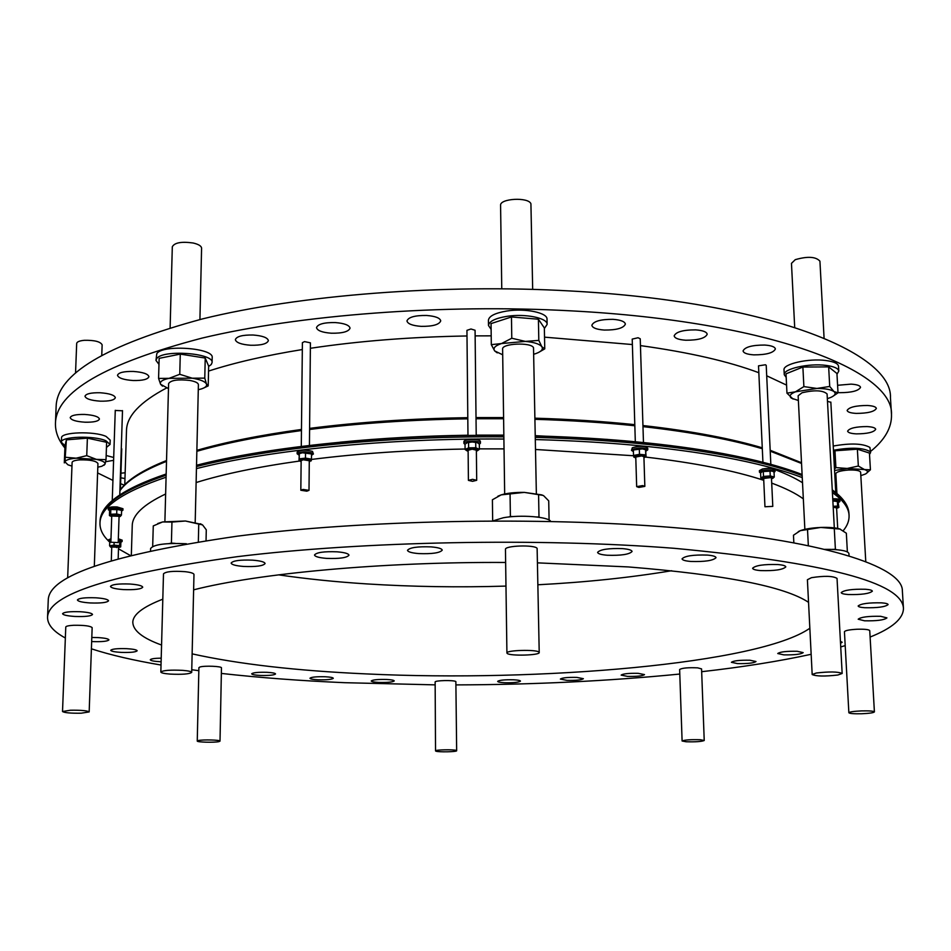 <?xml version="1.0" encoding="UTF-8"?>
<svg xmlns="http://www.w3.org/2000/svg" width="951" height="951" viewBox="0 0 951 951"><rect width="100%" height="100%" fill="white"/><g stroke="black" fill="none" stroke-linecap="round" stroke-linejoin="round"><path stroke-width="1.43" d="M95.92 597.81C103.814 598.369 108.022 599.368 108.557 600.782C107.071 602.601 100.937 603.314 90.131 602.946C82.226 602.387 77.982 601.401 77.411 599.962C78.874 598.143 85.043 597.43 95.92 597.81M129.918 584.021C137.943 584.627 142.21 585.685 142.733 587.195C141.152 589.192 134.697 589.989 123.392 589.584C115.356 588.99 111.041 587.932 110.482 586.41C112.052 584.401 118.53 583.617 129.918 584.021M252.645 560.163C260.479 560.793 264.628 561.922 265.091 563.539C263.225 565.94 256.081 566.915 243.682 566.451C235.824 565.833 231.64 564.692 231.129 563.063C232.983 560.65 240.151 559.687 252.645 560.163M337.082 551.818C344.583 552.448 348.553 553.577 348.981 555.182C346.925 557.785 339.448 558.855 326.526 558.38C318.977 557.761 314.971 556.632 314.508 554.992C316.528 552.388 324.053 551.33 337.082 551.818M431.041 546.884C438.114 547.491 441.846 548.572 442.227 550.142C439.98 552.923 432.158 554.064 418.797 553.589C411.676 552.995 407.908 551.901 407.492 550.308C409.715 547.538 417.56 546.397 431.041 546.884M622.56 548.62C628.599 549.143 631.761 550.094 632.07 551.473C629.419 554.421 621.134 555.681 607.213 555.241C601.127 554.73 597.917 553.767 597.597 552.376C600.188 549.428 608.509 548.18 622.56 548.62M707.318 555.075C712.858 555.55 715.758 556.418 716.02 557.666C713.226 560.603 704.834 561.875 690.866 561.459C685.279 560.995 682.354 560.127 682.057 558.855C684.803 555.931 693.231 554.671 707.318 555.075M777.823 564.549C782.911 564.965 785.574 565.75 785.811 566.879C782.911 569.732 774.53 570.98 760.681 570.6C755.546 570.184 752.859 569.399 752.598 568.258C755.451 565.405 763.855 564.169 777.823 564.549M865.469 589.263C869.868 589.608 872.162 590.238 872.364 591.165C869.44 593.709 861.38 594.827 848.185 594.53C843.751 594.197 841.421 593.555 841.207 592.628C844.084 590.084 852.179 588.966 865.469 589.263M881.577 602.851C885.738 603.16 887.925 603.742 888.103 604.586C885.25 606.94 877.464 607.986 864.756 607.725C860.548 607.416 858.349 606.833 858.147 605.989C860.952 603.635 868.762 602.589 881.577 602.851M880.662 616.307L886.938 617.9C884.192 620.076 876.727 621.039 864.542 620.801L858.194 619.208C860.893 617.033 868.382 616.07 880.662 616.307M840.434 641.366L842.182 642.258L840.529 643.28M797.176 651.28L803.179 652.624C800.908 654.3 794.442 655.049 783.802 654.859L777.74 653.527C779.986 651.839 786.465 651.102 797.176 651.28M749.935 660.232L755.986 661.527C753.87 663.085 747.724 663.774 737.524 663.596L731.414 662.3C733.494 660.743 739.664 660.053 749.935 660.232M576.793 677.397L583.379 678.681C581.679 679.977 576.223 680.547 567.022 680.381L560.377 679.085C562.065 677.79 567.533 677.219 576.793 677.397M513.588 679.787C517.962 680.013 520.256 680.452 520.482 681.106C518.877 682.354 513.588 682.889 504.589 682.723C500.214 682.485 497.896 682.045 497.658 681.392C499.239 680.143 504.553 679.608 513.588 679.787M386.57 679.478C391.408 679.727 393.964 680.215 394.237 680.916C392.799 682.105 387.711 682.616 378.95 682.438C374.1 682.188 371.532 681.701 371.235 680.999C372.649 679.799 377.761 679.287 386.57 679.478M325.171 676.755C330.294 677.029 333.005 677.54 333.302 678.277C331.935 679.478 326.871 679.977 318.145 679.787C312.998 679.513 310.276 679.002 309.955 678.253C311.31 677.064 316.386 676.565 325.171 676.755M266.886 672.309C272.331 672.607 275.219 673.142 275.552 673.938C274.233 675.151 269.181 675.65 260.408 675.448C254.939 675.151 252.039 674.604 251.682 673.807C253.002 672.607 258.066 672.107 266.886 672.309M161.111 661.753L160.22 661.718C154.026 661.361 150.71 660.719 150.282 659.792C150.829 658.805 154.478 658.258 161.206 658.14M126.638 648.665C133.211 649.058 136.718 649.759 137.158 650.769C135.862 652.113 130.596 652.659 121.324 652.398C114.738 652.017 111.208 651.316 110.744 650.294C112.016 648.951 117.318 648.404 126.638 648.665M91.795 637.467L97.787 637.574C104.753 638.002 108.473 638.775 108.937 639.88C107.629 641.307 102.209 641.877 92.651 641.592L91.653 641.545M638.157 673.332L644.505 674.604C642.686 675.971 637.027 676.565 627.553 676.399L621.146 675.115C622.953 673.76 628.623 673.153 638.157 673.332M80.264 611.731C87.92 612.254 92.009 613.169 92.52 614.477C91.13 616.141 85.257 616.807 74.939 616.462C67.259 615.951 63.135 615.035 62.576 613.704C63.967 612.04 69.863 611.386 80.264 611.731M84.639 414.446C93.685 415.076 98.607 416.597 99.427 419.022C98.5 421.293 93.709 422.351 85.043 422.208C76.021 421.602 71.075 420.069 70.208 417.632C71.123 415.373 75.937 414.303 84.639 414.446M100.105 392.751C109.424 393.441 114.512 395.081 115.344 397.684C114.37 400.169 109.341 401.322 100.283 401.167C90.975 400.514 85.875 398.861 84.984 396.234C85.947 393.762 90.987 392.608 100.105 392.751M133.413 371.449C142.923 372.162 148.094 373.909 148.927 376.691C147.881 379.401 142.591 380.685 133.069 380.519C123.582 379.818 118.399 378.07 117.508 375.265C118.542 372.554 123.844 371.282 133.413 371.449M253.097 335.014C262.512 335.762 267.611 337.629 268.384 340.613C267.148 343.882 261.252 345.427 250.695 345.261C241.292 344.535 236.169 342.669 235.349 339.65C236.561 336.392 242.469 334.847 253.097 335.014M335.239 322.567C344.393 323.292 349.326 325.159 350.051 328.143C348.696 331.685 342.467 333.373 331.376 333.219C322.246 332.517 317.289 330.651 316.517 327.631C317.836 324.101 324.077 322.413 335.239 322.567M426.619 315.47C435.356 316.172 440.063 317.967 440.729 320.879C439.243 324.66 432.705 326.49 421.115 326.359C412.377 325.682 407.658 323.875 406.957 320.927C408.395 317.17 414.945 315.34 426.619 315.47M612.979 319.334C620.694 319.928 624.819 321.509 625.378 324.101C623.642 328.131 616.617 330.116 604.301 330.056C596.598 329.486 592.437 327.893 591.855 325.29C593.543 321.272 600.58 319.286 612.979 319.334M695.668 329.878C702.848 330.413 706.688 331.863 707.199 334.229C705.357 338.247 698.2 340.244 685.742 340.232C678.55 339.709 674.699 338.259 674.164 335.869C675.947 331.863 683.115 329.866 695.668 329.878M764.652 345.047C771.344 345.51 774.922 346.83 775.386 348.981C773.472 352.892 766.292 354.854 753.846 354.866C747.141 354.402 743.551 353.094 743.064 350.919C744.93 347.02 752.122 345.058 764.652 345.047M837.593 385.286L851.074 384.133C856.982 384.513 860.132 385.583 860.524 387.354C858.575 390.861 851.62 392.644 839.662 392.692L837.997 392.573M867.383 405.483C872.994 405.827 875.99 406.814 876.358 408.431C874.456 411.688 867.716 413.34 856.162 413.4C850.527 413.055 847.519 412.08 847.139 410.44C848.993 407.206 855.745 405.554 867.383 405.483M867.062 426.571C872.459 426.892 875.336 427.795 875.693 429.293C873.85 432.289 867.383 433.811 856.292 433.87C850.883 433.561 847.995 432.657 847.626 431.148C849.421 428.164 855.888 426.642 867.062 426.571M106.167 455.493L113.692 457.479M113.597 460.332L105.632 461.71M537.6 562.861L628.456 566.939C724.71 574.713 784.73 586.505 808.54 602.328M809.848 628.254C758.684 663.988 539.574 682.212 366.397 673.914C296.308 670.776 238.226 664.095 192.126 653.86M771.915 468.522C784.551 473.087 794.751 477.818 802.513 482.739M771.368 470.781L770.037 471.411M671.632 570.731C630.43 577.59 585.887 582.262 537.993 584.77M505.98 586.089C458.644 587.528 412.199 586.791 366.622 583.902C335.489 581.893 306.115 578.886 278.524 574.844M131.333 555.087L132.248 525.641C132.367 515.062 143.494 504.517 165.64 493.997M196.12 482.549C223.354 474.05 257.899 466.87 299.767 460.997L299.886 461.057M311.429 459.452C358.955 453.449 410.178 449.978 465.087 449.027M479.375 448.86L504.03 448.884M535.568 449.478L633.568 455.755M124.771 484.689L126.495 430.518C126.697 416.193 140.035 402.023 166.508 388.008M208.542 371.08C234.683 362.616 265.935 355.436 302.323 349.54M310.359 348.292C358.907 341.005 411.129 336.892 467 335.976M475.143 335.881L491.203 335.846M544.531 337.153L632.379 344.547M170.122 327.703L172.309 246.773C174.52 242.648 181.451 241.388 193.101 242.992C198.545 244.264 201.374 245.988 201.588 248.187L199.924 319.536M794.691 327.322L791.47 263.356L795.274 259.659C807.649 256.128 815.863 256.639 819.928 261.18L824.077 338.116M75.545 372.935L76.686 343.406C76.983 341.801 79.539 340.767 84.366 340.303C94.518 340.125 100.449 341.623 102.137 344.821L101.769 355.056M501.759 288.747L500.583 205.38C499.632 198.414 528.625 196.869 530.92 203.776L532.679 289.342M64.906 447.992C58.368 440.075 55.217 431.825 55.455 423.231L56.133 406.541C56.989 374.266 105.763 345.058 202.468 318.906C299.339 295.024 441.977 283.624 571.301 291.018C769.454 301.836 892.692 352.869 890.457 397.803L891.491 414.481C891.907 427.51 884.917 439.849 870.51 451.487M124.284 485.176L120.611 483.69M112.931 480.41L97.608 472.92M55.455 423.231C56.264 391.907 105.121 363.532 202.028 338.104C299.101 314.876 442.12 303.749 571.753 310.894C770.405 321.331 893.821 370.866 891.491 414.481M456.658 750.719L455.862 681.558C453.853 679.977 434.559 680.405 435.142 682.033L435.534 750.898C434.94 749.709 454.388 749.34 456.421 750.494L456.658 750.719C457.193 751.896 437.971 752.277 435.796 751.124L435.534 750.898M544.364 328.535L547.122 324.41C547.752 318.026 525.214 313.414 506.895 316.35C495.162 318.312 489.028 321.367 488.493 325.515L491.12 329.355M547.122 324.41L547.015 319.156C547.645 312.724 525.118 308.065 506.812 311.025C495.091 312.998 488.957 316.089 488.422 320.261L488.493 325.515M526.224 318.193L522.527 317.884M492.891 520.922L503.317 517.76C520.518 514.527 548.691 516.773 550.736 521.445M536.352 493.45L533.511 347.697C531.193 342.051 501.664 343.382 502.615 349.076L504.672 493.973M539.217 652.517L537.125 548.358C534.783 544.566 504.505 545.577 505.456 549.405L506.919 652.98C505.968 650.151 536.637 649.319 538.991 652.124L539.217 652.517C540.037 655.346 509.926 656.19 507.204 653.42L506.919 652.98M869.523 454.459L870.581 452.617L870.153 451.642C863.151 447.648 850.919 447.184 833.468 450.251M870.581 452.617L869.915 447.445C862.902 443.428 850.681 442.964 833.231 446.043M851.097 449.633L841.385 450.334M865.779 561.696L860.631 472.207C859.799 470.507 855.627 469.782 848.126 470.056C840.577 470.674 836.476 471.886 835.834 473.693L836.916 493.474M874.409 711.895L869.737 630.644C868.929 629.503 864.697 629.039 857.041 629.241C849.326 629.693 845.13 630.513 844.44 631.714L848.863 712.751C849.576 711.871 853.82 711.253 861.606 710.896C869.345 710.73 873.612 711.063 874.409 711.895C873.66 712.786 869.392 713.405 861.63 713.749C853.939 713.916 849.671 713.583 848.863 712.751M106.441 447.445L110.043 444.426L105.918 440.777C94.101 435.296 60.377 436.426 61.351 442.251L64.989 445.698M110.043 444.426L110.197 440.111L106.072 436.426C94.268 430.898 60.555 432.027 61.53 437.912L61.351 442.251M81.144 438.649L74.344 439.207M94.327 566.023L97.941 463.506C96.206 460.914 90.19 459.702 79.884 459.868C74.986 460.26 72.395 461.104 72.11 462.4L67.664 577.828M89.168 711.919L92.152 627.648C90.345 625.924 84.187 625.14 73.667 625.283C68.674 625.568 66.047 626.138 65.774 627.006L62.516 711.514L70.481 710.231C81.097 710.088 87.326 710.647 89.168 711.919L81.18 713.202C70.624 713.345 64.406 712.786 62.516 711.514M824.731 549.369L829.938 549.369C841.813 549.749 848.137 551.14 848.922 553.565L849.053 555.955M836.987 374.183L838.782 371.128C838.366 368.406 834.182 366.504 826.229 365.422C808.968 363.009 783.006 368.869 784.254 374.718L786.192 377.392M838.782 371.128L838.52 366.278C838.104 363.532 833.92 361.618 825.967 360.524C808.707 358.087 782.768 363.995 784.016 369.891L784.254 374.718M819.061 366.955L811.619 367.003M834.312 527.864L827.085 393.94C823.007 390.255 814.662 389.851 802.05 392.751L798.139 395.782L804.867 529.35M842.158 673.463L837.035 578.398C832.933 575.926 824.41 575.688 811.453 577.685L807.399 579.73L812.178 674.532L816.303 673.011C829.438 671.501 838.057 671.656 842.158 673.463L837.902 675.008C824.802 676.494 816.231 676.339 812.178 674.532M220.014 741.126L221.464 667.887C222.094 666.259 204.37 665.522 199.96 666.996L198.902 667.661L197.249 741.031L198.319 740.544C202.753 739.45 220.644 739.937 220.014 741.126L218.896 741.625C214.391 742.707 196.691 742.22 197.249 741.031M208.649 366.42L211.229 364.542L212.085 362.581C214.011 353.035 162.241 349.29 156.653 358.67L155.976 360.405L158.983 364.364M212.085 362.581L212.192 357.6C214.118 347.971 162.383 344.203 156.796 353.653L155.976 360.405M194.575 356.375L189.57 355.579M195.193 522.301L198.402 384.656C198.188 382.861 195.3 381.458 189.748 380.436C177.896 379.152 170.847 380.186 168.612 383.562L164.892 521.54M191.698 672.405L193.98 574.475C193.742 573.263 190.771 572.336 185.088 571.67C172.939 570.838 165.736 571.563 163.489 573.845L160.838 672.024C163.096 670.336 170.384 669.777 182.675 670.36C188.441 670.835 191.448 671.513 191.698 672.405C189.427 674.081 182.188 674.651 169.979 674.081C164.166 673.617 161.111 672.928 160.838 672.024M704.227 740.496L701.565 668.898L697.654 667.852C688.096 667.447 682.093 667.994 679.632 669.492L682.105 740.995C684.601 739.89 690.664 739.474 700.305 739.735L704.227 740.496C701.719 741.602 695.668 742.018 686.087 741.756L682.105 740.995M65.346 638.002C53.458 631.559 47.526 624.676 47.55 617.342L48.263 599.855C49.036 575.617 112.147 554.385 237.595 536.138C362.295 520.007 538.789 516.405 673.415 527.579C823.019 539.704 903.01 566.653 902.368 590.904L903.45 608.378C903.355 618.637 892.252 628.195 870.106 637.051M435.166 684.863L344.868 682.699C301.11 680.821 259.944 677.73 221.357 673.427M198.83 670.681L191.757 669.742M161.028 665.034C133.639 660.398 110.435 655.001 91.403 648.82M47.55 617.342C48.263 594.316 111.481 574.095 237.227 556.68C362.224 541.262 539.193 537.743 674.128 548.299C825.908 562.528 902.344 582.559 903.45 608.378M770.833 464.35L766.221 365.386L765.472 364.768L758.518 365.838L762.928 462.257M476.213 435.38L475.072 330.259L470.983 328.998L466.941 330.342L467.975 435.475M122.429 410.784L115.333 410.475M643.47 442.536L640.237 338.782L638.05 337.748L632.213 339.103L635.316 441.74M121.669 448.967L121.276 448.361M309.432 445.437L310.418 342.835L304.522 341.611L302.394 342.681L301.289 446.423M830.782 402.297L827.489 401.334M832.814 500.238C837.106 500.131 839.471 500.547 839.923 501.462L838.568 502.497M839.923 501.462L839.84 500C839.4 499.073 837.023 498.669 832.743 498.776M832.862 500.963L837.986 501.593L838.925 507.347L837.605 506.051L833.147 506.324M833.171 506.835L837.855 507.465L836.63 508.5M837.783 507.989L838.925 507.347M833.195 507.145L836.523 507.905M299.078 455.149L297.14 453.77C300.338 451.523 305.449 451.261 312.475 453.021L313.414 453.996L311.488 455.303M313.414 453.996L312.499 451.38C305.473 449.621 300.361 449.882 297.164 452.141L297.14 453.77M299.981 453.365L302.656 452.605L310.597 453.52M302.406 452.771L311.5 453.936L311.452 459.131L305.473 458.109L299.232 458.869L299.006 460.641L299.292 453.675L302.406 452.771M301.134 461.604L300.611 461.425C298.864 460.581 299.529 459.915 302.584 459.416C309.158 459.262 311.571 459.975 309.8 461.556L309.277 461.71M311.191 460.902L311.452 459.131M300.825 490.252L301.146 460.641L303.298 459.761L309.289 460.748L309.004 490.347L306.828 491.18L300.825 490.252L303 489.432L309.004 490.347M109.722 541.939L108.545 541.119L110.934 540.144M110.982 538.777L108.592 539.752L108.545 541.119M118.269 540.667L119.85 541.214M119.66 547.348L120.729 546.849L119.612 545.648L114.037 545.113L109.603 545.767L109.745 541.452L110.518 541.095M118.269 540.857L120.872 542.545L120.729 546.849M111.731 547.514L110.566 547.027C112.468 545.779 115.523 545.743 119.731 546.932L118.53 547.717M109.603 545.767L110.625 547.087M111.826 547.015L118.471 547.205M633.425 451.63L631.5 450.37L632.391 449.383C639.369 447.469 644.493 447.612 647.774 449.811L645.884 451.214M647.774 449.811L647.714 448.171C644.445 445.971 639.31 445.829 632.332 447.743L631.5 450.37M634.317 449.823L642.198 448.741L644.921 449.454M633.532 455.47L633.378 450.287L634.258 449.847L642.436 448.896L645.598 449.74L646.074 456.694L645.753 454.935L639.476 454.316L633.532 455.47L633.901 457.229M635.803 457.99L635.28 457.847C633.461 456.314 635.839 455.541 642.412 455.553C645.515 455.993 646.193 456.646 644.457 457.538L643.946 457.716M645.182 457.146L646.074 456.694M636.671 486.639L635.767 457.027L641.711 455.921L643.91 456.753L644.837 486.377L638.882 487.423L636.671 486.639L642.626 485.592L644.837 486.377M109.674 510.699L108.283 509.7C108.985 508.607 111.921 508.179 117.056 508.416L122.929 510.188L121.573 511.067M122.929 510.188L122.976 508.726L117.104 506.954C111.968 506.705 109.044 507.133 108.331 508.238L108.283 509.7M110.78 509.474L120.456 509.795M109.424 515.549L109.579 510.925L110.578 509.57L116.842 509.344L121.597 510.414L121.455 515.05L116.688 513.992L110.649 514.241L109.424 515.549L110.554 516.167M111.719 516.655L110.459 515.656C115.035 514.562 118.328 514.812 120.349 516.393L119.053 516.892M120.242 516.488L121.455 515.05M111.802 516.06L118.994 516.298M110.922 542.236L118.209 542.593L110.922 542.236M465.039 444.45L463.922 443.38C463.482 440.61 480.802 440.444 480.421 443.214L479.328 444.295M480.421 443.214L480.398 441.549C480.79 438.768 463.47 438.946 463.91 441.716L463.922 443.38M466.953 442.774L472.136 441.823L477.378 442.667M465.087 449.478L465.039 444.212L467.155 442.702L472.136 441.965L477.176 442.595L479.328 444.046L479.387 449.312L475.773 447.755L468.605 447.838L465.087 449.478L467 450.833M468.13 451.261L467.642 451.119C465.574 449.894 467.084 449.11 472.207 448.753C477.354 448.991 478.912 449.752 476.855 451.024L476.38 451.178M477.497 450.715L479.387 449.312M468.415 480.374L468.118 450.263L472.219 449.157L476.368 450.18L476.701 480.291L472.576 481.337L468.415 480.374L472.528 479.328L476.701 480.291M762.203 471.625L760.598 473.075L759.469 472.195L762.619 470.531C769.252 469.509 773.413 469.806 775.089 471.411L774.043 472.409M775.089 471.411L775.006 469.853C773.329 468.249 769.181 467.94 762.547 468.962L759.397 470.638L759.469 472.195M762.738 471.327L772.295 471.114M762.286 471.589L772.164 471.078L774.031 472.088L774.269 477.033L770.251 475.928L763.498 476.427L760.812 478.02L762.524 478.971M763.701 479.352L763.071 479.197C762.179 477.461 765.127 476.843 771.903 477.343L771.523 478.971M772.664 478.46L774.269 477.033M764.961 506.752L763.665 478.496L770.714 477.604L771.475 478.103L772.794 506.384L764.961 506.752L772.794 506.384M802.252 477.604C782.221 469.937 756.081 463.113 723.854 457.146C670.8 447.481 607.974 441.609 535.377 439.552M503.887 439.041C387.366 438.054 269.502 450.037 196.453 468.605M166.092 477.212C122.049 492.142 100.01 507.477 99.974 523.228C99.855 529.386 102.708 535.306 108.545 541M114.477 546.029L116.604 547.55M118.495 548.822L130.121 555.384M845.201 645.622L840.732 646.918M811.155 654.288C779.166 661.254 742.672 667.067 701.672 671.703M679.787 674.045C608.64 681.059 534.082 684.672 456.123 684.898M161.563 645.04C142.674 638.192 133.092 630.632 132.807 622.358C132.855 614.655 142.852 606.928 162.799 599.178M193.624 589.834C257.816 573.394 382.005 561.732 505.635 562.469M640.451 345.605C689.106 352.369 728.573 361.404 758.839 372.721M766.708 375.8L786.572 385.107M124.961 478.543L120.801 477.806M120.943 473.206L125.152 472.766M645.301 457.039C694.979 462.852 734.469 470.626 763.748 480.326M771.713 483.108C785.383 488.16 795.928 493.414 803.333 498.871M843.252 530.682C847.365 525.689 849.302 520.601 849.065 515.383C848.732 507.775 843.18 500.19 832.41 492.618M118.293 540.156L122.12 541.523L122.168 540.168L118.34 538.801M770.013 470.971L770.251 475.928M763.273 471.47L763.498 476.427M760.598 473.075L760.812 478.02M468.558 442.548L468.605 447.838M475.726 442.465L475.773 447.755M110.815 509.593L110.649 514.241M116.842 509.344L116.688 513.992M639.31 449.122L639.476 454.316M645.598 449.74L645.753 454.935M119.755 541.333L119.612 545.648M114.096 543.211L114.037 545.113M122.12 541.523L120.777 542.308M299.292 453.675L299.232 458.869M305.521 452.914L305.473 458.109M837.356 501.415L837.605 506.051M832.85 500.749L837.415 501.296M179.763 374.302L192.257 378.201L169.076 378.343L179.763 374.302L180.274 354.105L205.226 358.063L204.774 378.129L192.257 378.201C200.316 379.532 205.047 381.47 206.462 384.002C207.199 385.951 205.464 387.604 201.267 388.959L198.284 389.708M162.502 386.154L160.588 384.287C159.53 381.743 162.359 379.77 169.076 378.343L158.579 378.415L160.588 384.287L168.482 388.614M180.274 354.105L159.15 358.349L158.579 378.415M204.774 378.129L206.462 384.002L208.21 385.904L203.692 388.02M205.226 358.063L208.649 366.099L208.21 385.904M175.305 543.378L171.406 543.104L171.953 522.063L185.433 521.005L162.621 521.944L157.771 523.525M206.046 540.56L206.284 529.814L202.587 524.928L185.433 521.005L201.802 524.417M198.343 541.761L198.747 524.06M171.953 522.063L162.621 521.944L153.266 525.915L152.683 546.456M169.04 543.568L171.406 543.104M150.603 548.751L150.591 548.549C153.586 544.459 165.51 542.855 186.372 543.746M798.376 400.49L791.434 398.184C788.843 396.103 790.186 393.987 795.464 391.812L816.897 388.448C825.302 388.483 830.996 389.53 833.991 391.574C836.25 393.512 835.121 395.485 830.615 397.506L827.334 398.659M828.654 366.896L802.882 367.05L803.88 386.605L816.897 388.448L829.712 386.451L833.991 391.574L838.009 392.834L836.939 373.493L828.654 366.896L829.712 386.451M832.458 396.603L838.009 392.834M793.075 399.063L786.964 393.155L795.464 391.812L803.88 386.605M802.882 367.05L786.013 373.814L786.964 393.155M847.377 551.913L846.342 533.214L839.697 528.922C835.382 527.674 829.082 527.187 820.796 527.448C812.035 527.864 805.224 528.922 800.362 530.646L798.281 531.609M793.847 542.843L793.467 535.235L800.362 530.646L820.796 527.448L840.244 529.101M831.875 549.416L835.394 549.286L834.3 528.922M835.394 549.286L836.618 549.702M808.338 545.708L807.542 529.957M65.702 457.3L76.139 458.192C69.387 458.798 65.655 460.011 64.941 461.829L66.392 439.849L87.385 438.138L86.743 455.648L76.139 458.192L96.36 459.369C102.494 460.712 105.395 462.305 105.038 464.124L101.864 466.263L97.81 467.191M71.967 466.109L67.973 464.825L64.941 461.829L64.311 462.899L64.989 445.639L66.392 439.849M86.743 455.648L96.36 459.369L106.025 459.642L105.038 464.124L103.921 465.336M87.385 438.138L106.619 442.286L106.025 459.642M98.595 440.551L93.519 439.469M836.024 477.117L834.919 476.95M860.833 475.643L865.362 474.05C868.501 472.326 868.215 470.84 864.495 469.568L870.427 469.794L865.885 473.764M834.562 470.507L847.186 468.474L864.495 469.568L858.337 466.026L857.362 449.181L834.966 450.786L835.881 467.595L847.186 468.474L858.337 466.026M857.362 449.181L869.44 453.068L870.427 469.794M834.491 469.14L835.881 467.595M834.966 450.786L833.54 451.57M543.045 495.388L524.298 492.38C514.919 492.285 507.192 493.117 501.153 494.877L497.872 496.22M549.096 520.054L548.715 500.856L543.651 495.709L541.725 494.889L524.298 492.38L501.153 494.877L492.404 499.774L492.666 520.922M539.669 517.368L538.991 516.999L538.587 494.829M508.583 517.011L510.39 516.476L510.069 494.27M510.39 516.476L513.778 516.536M536.578 516.952L538.991 516.999M538.813 340.399L541.844 346.735C539.586 343.989 534.093 342.217 525.356 341.409L538.813 340.399L538.409 319.215L544.352 327.952L544.757 348.862L541.844 346.735C543.366 349.267 541.392 351.537 535.924 353.558L533.844 354.212M501.522 343.549L525.356 341.409L511.781 338.235L501.522 343.549C495.079 345.712 492.796 348.161 494.663 350.919L491.31 344.654L501.522 343.549M502.699 354.794L494.663 350.919L497.254 352.88M538.409 319.215L511.46 316.968L491.049 323.59L491.31 344.654M511.46 316.968L511.781 338.235M544.757 348.862L538.563 352.452M802.157 475.607C782.126 467.904 755.997 461.057 723.77 455.065C670.728 445.353 607.915 439.457 535.342 437.389M503.864 436.866C387.366 435.879 269.537 447.909 196.5 466.537M166.14 475.191C122.108 490.181 100.081 505.575 100.033 521.398L99.974 523.228M722.463 453.544C669.754 443.867 607.368 437.983 535.318 435.903M196.524 465.253C269.478 446.459 387.307 434.345 503.84 435.356C387.188 434.369 269.216 446.53 196.524 465.324M166.175 474.097C138.894 483.286 120.337 492.844 110.494 502.806M762.31 448.729C747.581 444.379 730.76 440.396 711.823 436.782C690.973 432.812 668.018 429.424 642.971 426.63M634.828 425.763C603.398 422.506 570.125 420.366 535.021 419.32M503.602 418.737L476.035 418.737M467.809 418.832C411.545 419.7 358.812 423.254 309.586 429.483M301.467 430.541C260.396 436.14 225.53 443.059 196.845 451.297M166.52 461.366C142.424 470.888 126.875 480.683 119.897 490.775M607.463 439.41L535.318 435.677M503.84 435.118L476.213 435.13M467.963 435.225C423.468 435.879 380.792 438.209 339.923 442.215M710.659 435.641C690.129 431.73 667.554 428.39 642.947 425.62M634.793 424.74C603.386 421.459 570.125 419.296 534.997 418.25M503.59 417.644L476.023 417.655M467.797 417.739C411.521 418.618 358.777 422.185 309.598 428.461M301.467 429.531C260.324 435.189 225.458 442.167 196.869 450.477M166.532 460.7C150.032 467.286 137.681 474.05 129.479 481.004M801.55 463.47L770.227 451.166M832.256 489.884C842.955 497.563 848.53 505.456 848.958 513.552C848.625 505.908 843.073 498.288 832.303 490.692M122.501 410.606L119.767 494.912M830.841 402.095L835.763 492.523M836.583 507.751L837.712 528.411M309.848 453.128L310.668 453.556M111.754 546.873L111.303 560.519M644.16 449.11L645.194 449.573M111.279 509.249L110.578 509.57M119.981 509.534L120.622 509.891M119.077 516.143L118.209 542.593M100.033 521.398C100.437 504.648 122.477 488.838 166.175 473.99M535.318 435.879C607.511 437.947 670.039 443.855 722.903 453.568C755.498 459.654 781.9 466.632 802.097 474.513M119.909 490.454C126.994 480.041 142.543 470.067 166.544 460.522M196.869 450.346C225.542 442.06 260.408 435.082 301.479 429.448M309.598 428.378C358.8 422.113 411.533 418.547 467.797 417.679M476.023 417.584L503.59 417.584M534.997 418.178C570.113 419.225 603.374 421.388 634.793 424.657M642.935 425.537C667.733 428.319 690.462 431.695 711.122 435.641C730.332 439.314 747.379 443.38 762.262 447.814M770.179 450.275L801.515 462.745M848.958 513.552L849.065 515.383M111.742 515.906L110.863 542.367M635.054 449.419L634.258 449.847M118.554 547.075L118.174 558.546M300.73 453.009L299.743 453.484M836.916 501.07L837.605 501.379M121.74 448.813L120.408 489.741M115.273 410.285L112.254 500.559M200.352 523.739L200.958 524.072M150.591 548.549L150.531 550.641"/></g></svg>

